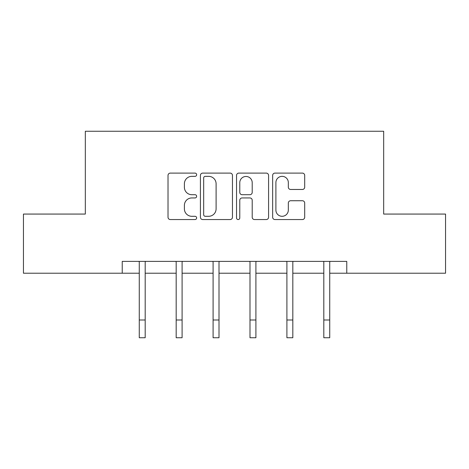 <?xml version="1.0" encoding="UTF-8"?>
<svg xmlns="http://www.w3.org/2000/svg" width="469" height="469" viewBox="0 0 469 469"><rect width="100%" height="100%" fill="white"/><g stroke="black" fill="none" stroke-linecap="round" stroke-linejoin="round"><path stroke-width="0.7" d="M196.646 174.726A1.624 1.624 0 0 0 195.016 173.102L170.341 173.102A2.322 2.322 0 0 0 168.019 175.424L168.019 217.223A2.322 2.322 0 0 0 170.341 219.551L195.016 219.551A1.624 1.624 0 0 0 196.646 217.921A1.624 1.624 0 0 0 195.016 216.297L191.827 216.297A7.434 7.434 0 0 1 184.393 208.863L184.393 205.381A7.434 7.434 0 0 1 191.827 197.947L195.016 197.947A1.624 1.624 0 0 0 196.646 196.323A1.624 1.624 0 0 0 195.016 194.699L191.827 194.699A7.434 7.434 0 0 1 184.393 187.266L184.393 183.784A7.434 7.434 0 0 1 191.827 176.35L195.016 176.35A1.624 1.624 0 0 0 196.646 174.726M302.37 189.47A2.322 2.322 0 0 0 304.698 187.149L304.698 175.424A2.322 2.322 0 0 0 302.37 173.102L274.969 173.102A2.322 2.322 0 0 0 272.647 175.424L272.647 217.223A2.322 2.322 0 0 0 274.969 219.551L302.37 219.551A2.322 2.322 0 0 0 304.698 217.223L304.698 203.059A2.322 2.322 0 0 0 302.37 200.738L290.645 200.738A2.322 2.322 0 0 0 288.324 203.059L288.324 210.083A6.214 6.214 0 0 1 282.109 216.297A6.214 6.214 0 0 1 275.895 210.083L275.895 182.564A6.214 6.214 0 0 1 282.109 176.35A6.214 6.214 0 0 1 288.324 182.564L288.324 187.149A2.322 2.322 0 0 0 290.645 189.47L302.37 189.47M122.233 273.222L23.45 273.222L23.45 214.069L85.323 214.069L85.323 131.256L383.677 131.256L383.677 214.069L445.55 214.069L445.55 273.222L346.767 273.222L346.767 261.391L122.233 261.391L122.233 273.222L139.27 273.222M232.466 175.424A2.322 2.322 0 0 0 230.144 173.102L202.743 173.102A2.322 2.322 0 0 0 200.421 175.424L200.421 217.223A2.322 2.322 0 0 0 202.743 219.551L230.144 219.551A2.322 2.322 0 0 0 232.466 217.223L232.466 175.424M238.856 173.102L266.257 173.102A2.322 2.322 0 0 1 268.579 175.424L268.579 217.223A2.322 2.322 0 0 1 266.257 219.551L254.532 219.551A2.322 2.322 0 0 1 252.211 217.223L252.211 200.275A2.322 2.322 0 0 0 249.883 197.947L242.104 197.947A2.322 2.322 0 0 0 239.782 200.275L239.782 217.921A1.624 1.624 0 0 1 238.158 219.551A1.624 1.624 0 0 1 236.534 217.921L236.534 175.424A2.322 2.322 0 0 1 238.856 173.102M145.185 273.222L176.18 273.222M182.095 273.222L213.09 273.222M219.005 273.222L249.995 273.222M255.91 273.222L286.905 273.222M292.82 273.222L323.815 273.222M329.73 273.222L346.767 273.222M205.293 176.35A1.624 1.624 0 0 0 203.669 177.98L203.669 214.673A1.624 1.624 0 0 0 205.293 216.297L208.664 216.297A7.434 7.434 0 0 0 216.098 208.863L216.098 183.784A7.434 7.434 0 0 0 208.664 176.35L205.293 176.35M252.211 182.681A6.214 6.214 0 0 0 245.996 176.467A6.214 6.214 0 0 0 239.782 182.681L239.782 192.378A2.322 2.322 0 0 0 242.104 194.699L249.883 194.699A2.322 2.322 0 0 0 252.211 192.378L252.211 182.681M138.965 261.391L139.27 262.13L139.27 319.999L145.185 319.999L145.185 262.13L145.484 261.391M139.27 319.999L139.27 337.744L145.185 337.744L145.185 319.999M175.875 261.391L176.18 262.13L176.18 319.999L182.095 319.999L182.095 262.13L182.394 261.391M176.18 319.999L176.18 337.744L182.095 337.744L182.095 319.999M212.785 261.391L213.09 262.13L213.09 319.999L219.005 319.999L219.005 262.13L219.304 261.391M213.09 319.999L213.09 337.744L219.005 337.744L219.005 319.999M249.696 261.391L249.995 262.13L249.995 319.999L255.91 319.999L255.91 262.13L256.215 261.391M249.995 319.999L249.995 337.744L255.91 337.744L255.91 319.999M286.606 261.391L286.905 262.13L286.905 319.999L292.82 319.999L292.82 262.13L293.125 261.391M286.905 319.999L286.905 337.744L292.82 337.744L292.82 319.999M323.516 261.391L323.815 262.13L323.815 319.999L329.73 319.999L329.73 262.13L330.035 261.391M323.815 319.999L323.815 337.744L329.73 337.744L329.73 319.999"/></g></svg>
